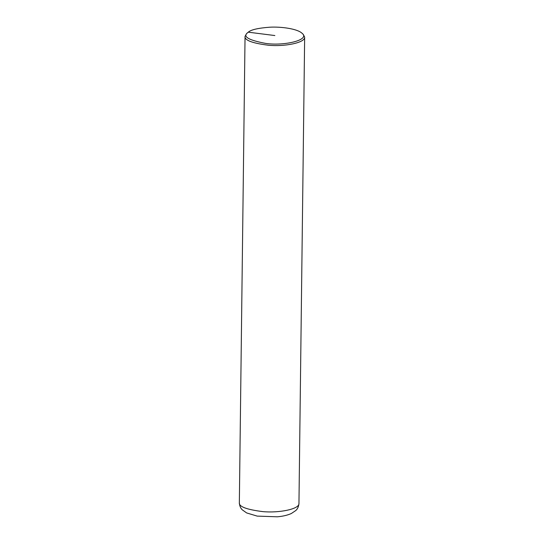 <?xml version="1.0" encoding="UTF-8"?>
<svg xmlns="http://www.w3.org/2000/svg" width="544" height="544" viewBox="0 0 544 544"><rect width="100%" height="100%" fill="white"/><g stroke="black" fill="none" stroke-linecap="round" stroke-linejoin="round"><path stroke-width="0.82" d="M302.063 33.279L303.232 34.367L304.654 37.101C305.32 42.792 284.43 46.811 268.464 45.247C252.246 43.2 244.44 40.242 245.045 36.373L246.534 33.674L248.268 32.178C250.94 29.73 258.135 28.07 269.838 27.2C281.139 26.568 297.344 28.744 302.063 33.279C310.556 39.902 284.281 46.165 265.764 43.432C248.411 40.154 242.4 36.55 247.724 32.62M239.346 502.731C239.646 507.586 241.998 509.483 242.277 509.83L246.643 512.931L257.183 516.106L277.426 516.8C282.921 516.304 287.552 515.209 291.319 513.522L295.814 510.517C295.95 510.306 298.479 508.545 298.955 503.458C299.622 509.15 278.732 513.169 262.766 511.612C246.548 509.565 238.741 506.607 239.346 502.731L245.045 36.373M248.268 32.178L274.863 35.55M298.955 503.458L304.654 37.101"/></g></svg>
